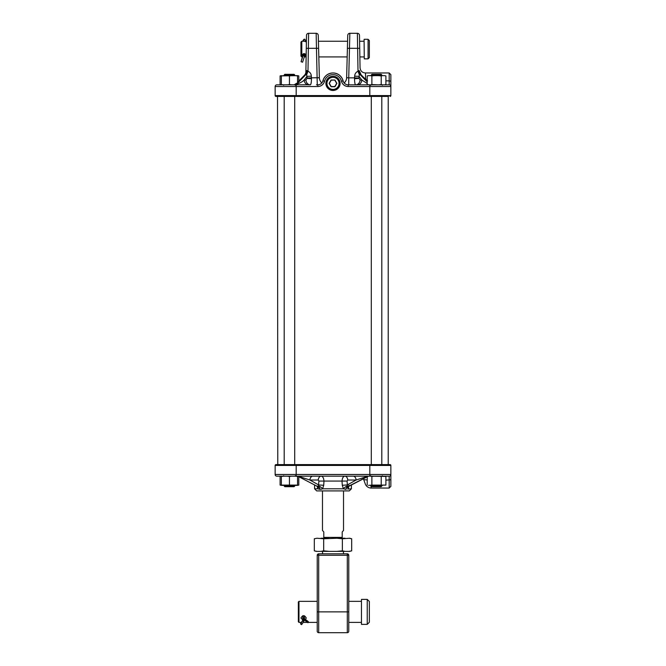 <?xml version="1.0" encoding="UTF-8"?>
<svg xmlns="http://www.w3.org/2000/svg" width="666" height="666" viewBox="0 0 666 666"><rect width="100%" height="100%" fill="white"/><g stroke="black" fill="none" stroke-linecap="round" stroke-linejoin="round"><path stroke-width="1" d="M289.452 464.602L277.514 464.602M370.812 485.372L371.203 488.053L389.177 488.053L389.177 476.173L276.823 476.173A1.682 1.682 0 0 1 275.141 474.483L275.141 465.442A0.841 0.841 0 0 1 275.982 464.602L390.018 464.602A0.841 0.841 0 0 1 390.859 465.442L390.859 486.371L390.859 474.483L390.859 479.753L385.897 480.161M347.727 489.052L351.407 488.794L349.309 490.9L316.691 490.9L314.593 488.794L317.807 488.794L317.166 486.197M342.291 485.298L347.377 484.931L347.669 486.563A4.204 2.947 -90.3 0 0 345.845 489.368L343.398 488.794L342.291 485.298L342.041 481.426C342.158 478.238 343.073 476.481 344.797 476.173A4.204 2.972 -90 0 1 347.76 480.011L347.069 481.06L347.377 484.931L356.11 480.011L347.76 480.011M371.203 488.053A6.31 6.31 0 0 1 365.268 483.907L363.711 479.628L365.268 483.907M367.207 479.97L363.794 479.662M320.155 489.368L320.155 489.368A4.204 2.947 90.3 0 0 318.331 486.563L318.931 481.06L318.24 480.011A4.204 2.972 90 0 1 321.203 476.173C322.927 476.473 323.843 478.23 323.959 481.426L323.709 485.298L322.602 488.794L321.004 489.302M275.141 465.442L296.179 465.442L296.179 474.483L369.821 474.483L369.821 465.442L296.179 465.442L296.179 464.602L295.146 464.602M348.892 485.298L348.485 488.012M354.345 483.416L363.336 478.821A5.261 5.261 0 0 1 363.711 479.628M390.859 474.483A1.682 1.682 0 0 1 389.177 476.173A1.682 1.682 0 0 0 390.859 474.483L369.821 474.483L369.821 476.173M318.057 486.563L317.124 486.005L318.057 486.563A4.204 3.005 89.7 0 1 319.93 489.368L317.807 488.794A4.204 2.456 150.6 0 0 317.998 486.729L298.226 476.423A4.204 2.972 90 0 0 297.544 476.198L297.544 485.372L298.793 485.106L297.444 485.372L298.793 485.106L298.793 476.839M390.859 465.442A0.841 0.841 0 0 0 390.018 464.602A0.841 0.841 0 0 1 390.859 465.442L369.821 465.442L369.821 464.602M368.556 476.173L347.943 486.563L367.774 476.423M367.274 476.423L356.11 480.011A4.204 2.972 -90 0 0 353.147 476.173M346.07 489.368L346.07 489.368A4.204 3.005 -89.7 0 1 347.943 486.563L348.876 486.005M318.24 480.011L309.89 480.011L318.623 484.931L323.709 485.298M312.853 476.173A4.204 2.972 90 0 0 309.89 480.011L298.768 476.423A4.204 2.972 90 0 0 297.744 476.173M318.931 481.06L347.069 481.06M347.244 486.005A4.204 1.682 -39.5 0 0 343.398 488.794L322.602 488.794A4.204 1.682 39.5 0 0 318.756 486.005M367.607 476.631L348.002 486.729A4.204 2.456 -150.6 0 0 348.193 488.794M318.39 40.518L318.406 41.242L347.594 41.242L347.61 40.518L346.636 77.672L347.744 35.348A2.106 2.106 0 0 1 349.85 33.3L357.384 33.3L349.85 33.3L348.734 77.864L346.636 77.672L348.734 77.864L348.734 84.848M370.937 96.42L376.548 96.42M333 76.274A7.101 7.101 0 0 0 325.899 83.375A7.101 7.101 0 0 0 333 90.476A7.101 7.101 0 0 0 340.101 83.375A7.101 7.101 0 0 0 333 76.274C336.68 76.182 340.076 79.67 339.935 83.242C339.485 87.512 337.179 89.81 333 90.143C325.84 90.368 323.809 79.354 330.852 77.273C326.939 78.904 325.441 81.768 326.357 85.872M385.897 80.852L389.177 80.852L389.177 72.96L390.859 74.642L390.859 86.53L390.859 76.274M388.486 96.42L275.982 96.42A0.841 0.841 0 0 1 275.141 95.579L275.141 86.53A1.682 1.682 0 0 1 276.823 84.848L310.481 84.782M360.09 80.045A5.261 4.412 -90 0 1 355.694 84.848C354.978 84.532 354.595 82.467 354.537 78.646L354.545 77.864L354.537 78.646A5.261 0.833 -0 0 0 358.924 78.272L360.09 80.045L361.838 80.045L367.207 83.491M304.295 56.918L306.135 56.918L305.861 72.885L306.81 70.571L307.992 71.254C310.081 72.203 311.197 73.843 311.338 76.182L311.455 77.864L307.068 78.047L306.943 76.365L304.162 80.045L305.91 80.045L307.076 78.272A5.261 0.833 180 0 0 311.463 78.646C311.405 82.467 311.022 84.532 310.306 84.848L310.406 84.848M317.266 84.848L316.15 33.3L308.616 33.3L316.15 33.3A2.106 2.106 0 0 1 318.256 35.348L319.364 77.672L311.455 77.864L311.463 78.646M310.955 83.849L311.272 82.226M346.645 77.706L346.636 77.672A7.368 7.368 0 0 1 344.189 82.975M303.363 53.713L303.363 54.512A2.481 0.774 107.5 0 0 303.604 55.145A0.824 0.774 138 0 1 304.812 54.695L306.035 55.461A0.824 0.774 138 0 1 306.16 55.561L306.427 40.276L306.41 41.242L301.798 41.242L301.798 56.918L302.597 56.918M306.135 56.918L306.119 57.85L306.144 56.327L303.604 55.145M367.207 81.91L360.364 74.85L359.349 74.767L359.057 76.365L354.662 76.182C354.795 73.851 355.91 72.211 358.008 71.254L357.384 33.3A2.106 2.106 0 0 1 359.49 35.365L359.715 48.327L359.573 40.276L359.59 41.242L364.077 41.242M364.077 56.918L359.865 56.918L359.881 57.85M333 72.96C327.847 73.31 324.475 75.941 322.893 80.852A5.261 5.261 0 0 1 317.79 84.848A5.261 5.261 0 0 0 322.893 80.852A10.415 10.415 0 0 1 343.107 80.852C341.525 75.941 338.153 73.31 333 72.96M349.85 84.848L350.491 84.848M357.617 84.848L358.524 84.848M308.558 84.848L310.306 84.848L308.558 84.848A5.261 4.412 90 0 1 304.162 80.045C302.514 81.702 300.033 83.067 296.728 84.141M367.207 75.916L368.556 75.641L367.207 75.916L367.207 84.574L368.223 84.848L357.442 84.848A5.261 4.412 -90 0 0 361.838 80.045L359.057 76.365L358.932 78.047L354.545 77.864L354.662 76.182M317.582 84.848L316.45 84.848M281.46 75.641L280.103 75.916L280.103 84.574L281.119 84.848L276.823 84.848A1.682 1.682 0 0 0 275.141 86.53L296.179 86.53L296.179 95.579L369.821 95.579L369.821 86.53L348.21 86.53A6.943 6.943 0 0 1 341.475 81.26A8.733 8.733 0 0 0 324.525 81.26A6.943 6.943 0 0 1 317.79 86.53L296.179 86.53L296.179 84.848M317.79 86.53L317.79 84.848A5.261 5.261 0 0 0 322.893 80.852A10.415 10.415 0 0 1 343.107 80.852A5.261 5.261 0 0 0 348.21 84.848L389.177 84.848L384.54 84.848L385.897 84.574L385.897 75.916L384.54 75.641L385.897 75.916M347.411 48.31L359.715 48.327L360.056 67.799C360.431 71.021 362.237 72.744 365.476 72.96L365.609 78.63L366.725 80.736L367.59 80.852M360.164 74.101L359.19 70.571L361.08 74.8L367.207 81.002M359.349 74.767L358.008 71.254L359.19 70.571A5.261 2.989 -91.1 0 0 360.739 74.85L367.207 81.527M359.107 70.571L359.082 70.571A5.261 2.714 91.3 0 0 360.364 74.85L360.897 74.85M297.544 82.293L304.92 74.8L305.861 72.885L306.51 35.365A2.106 2.106 0 0 1 308.616 33.3L307.992 71.254L306.651 74.767L305.261 74.85L297.544 82.842M277.514 96.42L277.772 464.602M367.207 84.574L369.821 84.848L369.821 86.53L390.859 86.53A1.682 1.682 0 0 0 389.177 84.848L389.177 80.852L390.859 81.26L390.859 95.579A0.841 0.841 0 0 1 390.018 96.42A0.841 0.841 0 0 0 390.859 95.579L369.821 95.579L369.821 96.42M364.635 78.38A5.261 2.514 179 0 0 365.542 78.397C365.459 71.254 365.459 71.254 365.542 78.397L365.609 78.63A5.261 2.231 -23.6 0 1 365.051 78.804M317.266 77.864L319.355 77.706M354.728 82.226L355.045 83.849M319.364 77.672A7.368 7.368 0 0 0 321.811 82.975M343.107 80.852A5.261 5.261 0 0 0 348.21 84.848A5.261 5.261 0 0 1 343.107 80.852L341.475 81.26M275.141 95.579A0.841 0.841 0 0 0 275.982 96.42A0.841 0.841 0 0 1 275.141 95.579L296.179 95.579L296.179 96.42M297.544 83.242L305.636 74.85A5.261 2.714 -91.3 0 0 306.918 70.571M311.338 76.182L306.943 76.365L306.651 74.767M306.81 70.571A5.261 2.989 -88.9 0 1 305.261 74.85L305.103 74.85M297.744 82.218L299.017 81.185M310.306 84.848A5.261 4.412 90 0 1 305.91 80.045M365.542 78.397A5.261 2.356 -24.9 0 1 364.868 78.621M322.535 551.381L322.535 553.804L318.698 553.804L347.302 553.804L321.004 553.804M343.465 551.381L343.465 553.804L344.996 553.804M322.477 490.9L322.477 530.527L323.609 531.651M342.207 532.101L342.207 537.395L323.793 537.395L323.793 538.236L323.793 532.101M343.523 490.9L343.523 530.527L342.391 531.651M342.207 537.395L342.207 538.236L342.207 537.395M348.992 551.381L351.69 550.84L349.658 551.381L316.342 551.381L314.31 550.84L314.31 538.777L317.024 538.236L314.31 538.777M336.963 551.381L342.374 550.84L342.374 538.777L336.963 538.236L323.684 538.777L323.684 550.84L329.096 551.381M345.071 551.381L342.374 550.84M351.69 550.84L351.69 538.777L349.658 538.236L342.374 538.777M351.69 538.777L348.992 538.236M317.024 551.381L314.31 550.84M323.684 538.777L317.024 538.236M320.97 551.381L323.684 550.84M329.096 538.236L320.97 538.236M345.071 538.236L336.963 538.236M381.177 486.688L371.919 486.688L371.295 486.055L381.809 486.055L381.177 486.688M371.295 74.958L371.919 74.326L381.177 74.326L381.809 74.958L371.295 74.958L371.295 75.641M371.295 96.42L371.295 464.602M371.295 485.372L371.295 486.055M381.809 74.958L381.809 75.641M381.809 96.42L381.809 464.602M381.809 485.372L381.809 486.055M368.556 485.372L371.878 485.106L371.878 476.44L370.529 476.173L385.897 476.44L385.897 485.106L381.218 485.106L381.218 476.44L382.575 476.173M367.207 476.44L368.223 476.173A4.204 2.972 -90 0 0 367.232 476.423L367.207 485.106M384.54 476.173L385.897 476.44M378.521 476.173L381.218 476.44M374.583 476.173L371.878 476.44M371.878 485.106L381.218 485.106M370.529 485.372L374.583 485.372M378.521 485.372L382.575 485.372M368.556 75.641L384.54 75.641M370.529 84.848L371.878 84.574L371.878 75.916L370.529 75.641M382.575 75.641L381.218 75.916L381.218 84.574L382.575 84.848L378.521 84.848L381.218 84.574M378.521 75.641L381.218 75.916M374.583 75.641L371.878 75.916M371.878 84.574L378.521 84.848M280.103 75.916L297.544 75.641L297.544 84.848L295.196 84.848L297.544 84.574M295.196 75.641L297.544 75.916M291.791 75.641L289.452 75.916L289.452 84.574L291.791 84.848M287.104 75.641L289.452 75.916M283.699 75.641L281.36 75.916L281.36 84.574L283.699 84.848M287.104 84.848L289.452 84.574M297.544 75.641L298.793 75.916L298.793 81.002M298.526 75.841L297.444 75.641M280.103 84.574L281.46 84.848M289.452 486.688L284.823 486.688L284.191 486.055L294.705 486.055L294.081 486.688L289.452 486.688M284.191 74.958L284.823 74.326L294.081 74.326L294.705 74.958L284.191 74.958L284.191 75.641M294.705 74.958L294.705 75.641L294.081 74.326M294.705 485.372L294.705 486.055L294.705 485.372M281.46 476.173L296.179 476.173L296.179 474.483L275.141 474.483M295.196 476.173L297.544 476.44M291.791 476.173L289.452 476.44L289.452 485.106L297.544 485.106M287.104 476.173L289.452 476.44M283.699 476.173L281.36 476.44L281.36 485.106L289.452 485.106M280.103 476.44L280.103 485.106L281.36 485.106M295.196 485.372L297.544 485.372M287.104 485.372L291.791 485.372M281.36 485.372L283.699 485.372M280.103 485.106L281.46 485.372M361.455 622.394L348.776 622.394L348.776 623.234L348.776 611.871L348.776 631.226A1.474 1.474 0 0 1 347.302 632.7L318.698 632.7A1.474 1.474 0 0 1 317.224 631.226L317.224 555.278A1.474 1.474 0 0 1 318.698 553.804A1.474 1.474 0 0 0 317.224 555.278L318.698 555.278L318.698 611.871L347.302 611.871L347.302 555.278L318.698 555.278L318.698 553.804A1.474 1.474 0 0 0 317.224 555.278M348.776 555.278L347.302 555.278L347.302 553.804A1.474 1.474 0 0 1 348.776 555.278A1.474 1.474 0 0 0 347.302 553.804A1.474 1.474 0 0 1 348.776 555.278L348.776 611.871L347.302 611.871L347.302 632.7M318.698 632.7A1.474 1.474 0 0 1 317.224 631.226A1.474 1.474 0 0 0 318.698 632.7L318.698 611.871L317.224 611.871M364.285 58.866L364.077 39.51L364.285 58.866L368.073 58.866L368.073 39.294L369.339 40.559L369.339 57.601L369.339 40.559M301.798 56.918L300.957 56.077L300.957 42.083L301.798 41.242M303.005 55.628L302.431 54.845C303.554 53.23 304.678 53.23 305.794 54.845L305.686 55.236M303.346 53.721L303.346 53.921A2.481 0.774 107.5 0 1 303.022 55.703L301.099 61.73L302.605 62.204L304.529 56.177A2.481 0.774 107.5 0 0 304.637 55.794M303.363 54.512A0.824 0.558 0 0 1 304.945 54.779M306.035 55.461A0.824 0.774 138 0 0 304.828 55.911M303.788 41.242A1.449 0.45 -72.5 0 0 303.971 40.226A1.449 0.45 -72.5 0 0 303.788 39.735A1.449 0.45 -72.5 0 0 302.847 41.242M305.411 41.242A1.449 0.45 -72.5 0 0 305.469 40.701M298.976 622.394L298.343 621.761L298.343 601.981L298.976 601.348L298.976 622.394L301.39 622.394M302.772 619.888L300.932 618.006C302.714 614.993 304.487 614.993 306.268 618.006L305.444 619.472M369.347 620.312L369.347 601.481L369.347 622.269L367.241 624.367L367.241 599.375L369.347 601.481M367.241 599.375L361.455 599.375L361.455 624.367L367.241 624.367M303.255 615.667L303.255 619.588A2.464 1.307 150.2 0 1 302.955 620.421L300.965 623.393A0.824 0.483 -146.2 0 0 301.665 624.608L300.965 623.393M303.388 618.564L304.087 619.78A2.481 1.315 -29.8 0 0 304.287 620.004L307.975 622.718L307.276 621.503L303.588 618.789A2.481 1.315 -29.8 0 1 303.388 618.564A2.481 1.315 -29.8 0 1 303.288 618.181L303.288 615.659M307.975 622.718A0.824 0.683 126.4 0 0 307.276 621.503M303.954 619.547L303.954 620.812A2.464 1.307 150.2 0 1 303.654 621.644L301.665 624.608M333 89.419A6.052 6.052 0 0 0 339.052 83.375A6.052 6.052 0 0 0 333 77.323A6.052 6.052 0 0 0 326.948 83.375A6.052 6.052 0 0 0 333 89.419M334.94 80.003L331.06 80.003L329.112 83.375L331.06 86.738L334.94 86.738L336.888 83.375L334.94 80.003L331.177 80.211L329.345 83.375L331.177 86.538L334.823 86.538L336.655 83.375L334.823 80.211M318.589 48.31L306.285 48.327M348.734 77.864L354.545 77.864M390.859 86.53A1.682 1.682 0 0 0 389.177 84.848M348.21 86.53L348.21 84.848M324.525 81.26L322.893 80.852M276.823 84.848A1.682 1.682 0 0 0 275.141 86.53M303.363 53.929L303.346 53.921A0.824 0.558 180 0 0 303.321 54.362M303.022 55.703L304.529 56.177M303.954 620.812L303.255 619.588A0.824 0.674 180 0 0 302.772 620.196L300.624 623.534M303.654 621.644L302.955 620.421A0.824 0.483 -146.2 0 0 302.614 620.57M304.47 615.784L304.47 618.756A0.824 0.674 180 0 0 303.288 618.181M304.287 620.004L303.588 618.789A0.824 0.683 126.4 0 1 304.429 618.731L308.117 621.445M382.326 475.757L382.75 476.173M295.221 475.757L295.646 476.173M351.407 488.794L351.407 484.898M314.593 488.794L314.593 484.898M389.177 488.053L390.859 486.371M283.674 475.757L283.25 476.173M370.779 475.757L370.354 476.173M295.221 85.256L295.646 84.848L295.221 85.256M382.326 85.256L382.742 84.848M370.779 85.256L370.354 84.848M283.674 85.256L283.258 84.848M365.609 72.96L389.177 72.96M296.603 83.25L294.705 84.499M388.228 96.42L388.228 464.602M284.191 96.42L284.191 464.602M284.191 485.372L284.191 486.055M294.705 96.42L294.705 464.602M294.081 486.688L294.705 486.055M364.285 39.294L368.073 39.294M318.814 56.918L347.186 56.918M368.073 58.866L369.339 57.601M303.271 53.763L301.065 61.713M304.945 53.755L304.97 54.87M302.805 41.242L303.887 39.327L304.787 39.177L305.544 40.46L305.328 41.742M298.976 601.348L317.224 601.348M348.776 601.348L361.455 601.348M303.147 622.394L307.525 622.394M308.258 622.394L317.224 622.394M302.772 615.767L302.772 620.196"/></g></svg>
